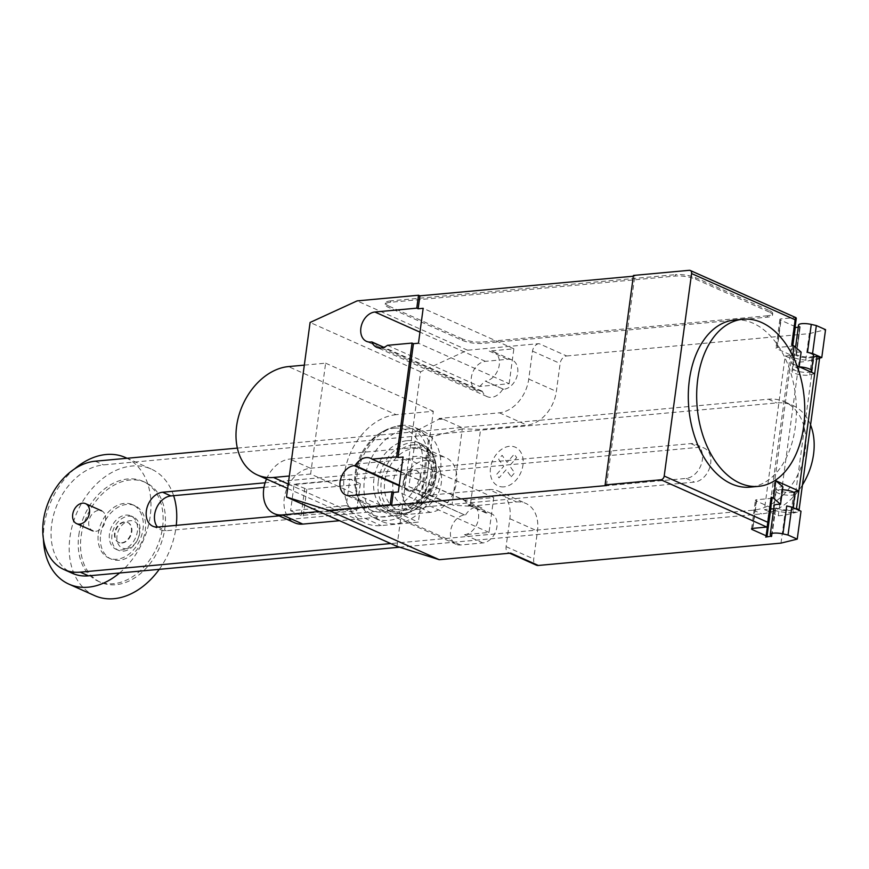 <?xml version="1.0" encoding="UTF-8"?>
<svg xmlns="http://www.w3.org/2000/svg" width="869" height="869" viewBox="0 0 869 869"><rect width="100%" height="100%" fill="white"/><g stroke="black" fill="none" stroke-linecap="round" stroke-linejoin="round"><path stroke-width="0.65" stroke-dasharray="4.34 3.26" d="M294.189 484.207L306.833 489.225L360.179 484.315L360.374 483.772L349.859 479.08L294.189 484.207L290.604 510.733L346.275 505.617L349.859 479.08M346.275 505.617L356.79 510.309L356.594 510.842L301.119 515.436L304.704 488.899M301.119 515.436L290.604 510.733M303.248 515.762L306.833 489.225M356.594 510.842L360.179 484.315M356.79 510.309L360.374 483.772M310.385 468.228L437.922 456.486L417.37 447.307L289.833 459.049L310.385 468.228A29.188 21.106 -65.9 0 0 285.423 492.832A29.188 21.106 -65.9 0 0 294.71 522.812M417.37 447.307A29.188 21.106 114.1 0 1 425.495 448.589A29.188 21.106 114.1 0 1 434.782 478.58A29.188 21.106 114.1 0 1 409.81 503.173L430.372 512.352A29.188 21.106 -65.9 0 0 455.345 487.759A29.188 21.106 -65.9 0 0 446.047 457.767A29.188 21.106 -65.9 0 0 437.922 456.486M430.372 512.352L339.54 520.716M318.977 511.537L409.81 503.173M266.501 479.025A29.188 21.106 114.1 0 1 289.833 459.049M263.991 487.357L699.111 447.296A18.184 13.154 114.1 0 1 704.172 448.1A18.184 13.154 114.1 0 1 709.962 466.783A18.184 13.154 114.1 0 1 694.407 482.11L166.196 530.742A18.184 13.154 114.1 0 1 161.134 529.938A18.184 13.154 114.1 0 1 157.452 527.07M279.177 515.871L686.119 478.406A18.184 13.154 -65.9 0 0 701.685 463.079A18.184 13.154 -65.9 0 0 695.895 444.396A18.184 13.154 -65.9 0 0 690.822 443.603L265.11 482.795M810.56 424.963A57.973 41.918 -65.9 0 0 792.832 405.454A57.973 41.918 -65.9 0 0 776.69 402.912L103.53 464.893A57.973 41.918 -65.9 0 0 53.932 513.742A57.973 41.918 -65.9 0 0 72.388 573.312M237.367 448.111L768.413 399.219A57.973 41.918 114.1 0 1 784.544 401.76A57.973 41.918 114.1 0 1 802.999 461.32A57.973 41.918 114.1 0 1 753.401 510.168L390.713 543.559M399.653 547.198L761.689 513.872A57.973 41.918 -65.9 0 0 802.445 484.956M121.562 542.832A10.949 7.908 -65.9 0 0 130.926 533.609A10.949 7.908 -65.9 0 0 127.439 522.356A10.949 7.908 -65.9 0 0 124.386 521.878A10.949 7.908 -65.9 0 0 115.023 531.1A10.949 7.908 -65.9 0 0 118.51 542.343A10.949 7.908 -65.9 0 0 121.562 542.832M122.018 543.038A10.949 7.908 -65.9 0 0 131.382 533.805A10.949 7.908 -65.9 0 0 127.895 522.562A10.949 7.908 -65.9 0 0 124.854 522.084A10.949 7.908 -65.9 0 0 115.49 531.307A10.949 7.908 -65.9 0 0 118.977 542.549A10.949 7.908 -65.9 0 0 122.018 543.038M121.073 550.012A18.238 13.187 -65.9 0 0 136.683 534.641A18.238 13.187 -65.9 0 0 130.871 515.904A18.238 13.187 -65.9 0 0 125.799 515.1A18.238 13.187 -65.9 0 0 110.189 530.47A18.238 13.187 -65.9 0 0 116.001 549.219A18.238 13.187 -65.9 0 0 121.073 550.012M123.55 551.12A18.238 13.187 -65.9 0 0 139.149 535.749A18.238 13.187 -65.9 0 0 133.348 517.001A18.238 13.187 -65.9 0 0 128.264 516.208A18.238 13.187 -65.9 0 0 112.666 531.578A18.238 13.187 -65.9 0 0 118.466 550.316A18.238 13.187 -65.9 0 0 123.55 551.12M126.32 548.654A14.599 10.547 -65.9 0 0 139.377 533.664A14.599 10.547 -65.9 0 0 130.1 520.727A14.599 10.547 -65.9 0 0 117.043 535.717A14.599 10.547 -65.9 0 0 126.32 548.654M95.775 531.317A10.949 7.908 -65.9 0 0 105.138 522.095A10.949 7.908 -65.9 0 0 101.662 510.853A10.949 7.908 -65.9 0 0 98.61 510.375A10.949 7.908 -65.9 0 0 89.246 519.597A10.949 7.908 -65.9 0 0 92.733 530.84A10.949 7.908 -65.9 0 0 95.775 531.317M119.553 572.997A69.324 50.12 -65.9 0 0 150.815 510.125A69.324 50.12 -65.9 0 0 126.983 458.267M159.244 569.336A69.324 50.12 -65.9 0 0 176.266 525.354M173.626 495.678A69.324 50.12 -65.9 0 0 151.239 469.054A69.324 50.12 -65.9 0 0 131.947 466.023A69.324 50.12 -65.9 0 0 72.648 524.431A69.324 50.12 -65.9 0 0 94.71 595.656M78.807 535.185A54.725 39.561 114.1 0 1 142.983 481.35A54.725 39.561 114.1 0 1 162.546 527.472A54.725 39.561 114.1 0 1 98.36 581.296A54.725 39.561 114.1 0 1 78.807 535.185M164.838 528.504A54.725 39.561 -65.9 0 0 145.286 482.382A54.725 39.561 -65.9 0 0 81.11 536.206A54.725 39.561 -65.9 0 0 100.663 582.328A54.725 39.561 -65.9 0 0 164.838 528.504M98.338 533.381A29.188 21.106 114.1 0 1 132.577 504.672A29.188 21.106 114.1 0 1 143.005 529.275A29.188 21.106 114.1 0 1 108.777 557.974A29.188 21.106 114.1 0 1 98.338 533.381M100.641 534.413A29.188 21.106 114.1 0 1 134.88 505.704A29.188 21.106 114.1 0 1 145.308 530.296A29.188 21.106 114.1 0 1 111.08 559.006A29.188 21.106 114.1 0 1 100.641 534.413M74.658 468.847A69.324 50.12 -65.9 0 0 43.45 539.204M425.06 460.461A25.538 18.466 114.1 0 1 432.175 461.58A25.538 18.466 114.1 0 1 440.301 487.813A25.538 18.466 114.1 0 1 418.456 509.343A25.538 18.466 114.1 0 1 411.352 508.224A25.538 18.466 114.1 0 1 403.216 481.98A25.538 18.466 114.1 0 1 425.06 460.461M409.245 505.226A25.538 18.466 -65.9 0 0 431.1 483.707A25.538 18.466 -65.9 0 0 422.964 457.474A25.538 18.466 -65.9 0 0 415.86 456.355A25.538 18.466 -65.9 0 0 394.005 477.874A25.538 18.466 -65.9 0 0 402.141 504.107A25.538 18.466 -65.9 0 0 409.245 505.226M413.97 470.314A10.949 7.908 114.1 0 1 417.011 470.792A10.949 7.908 114.1 0 1 420.498 482.045A10.949 7.908 114.1 0 1 411.135 491.267A10.949 7.908 114.1 0 1 408.093 490.779A10.949 7.908 114.1 0 1 404.606 479.536A10.949 7.908 114.1 0 1 413.97 470.314M410.211 490.855A10.949 7.908 -65.9 0 0 419.575 481.632A10.949 7.908 -65.9 0 0 416.099 470.379A10.949 7.908 -65.9 0 0 413.047 469.901A10.949 7.908 -65.9 0 0 403.683 479.123A10.949 7.908 -65.9 0 0 407.17 490.377A10.949 7.908 -65.9 0 0 410.211 490.855M413.546 448.513A32.24 23.311 114.1 0 1 434.044 477.103A32.24 23.311 114.1 0 1 405.204 510.222A32.24 23.311 114.1 0 1 384.706 481.643A32.24 23.311 114.1 0 1 413.546 448.513M413.264 444.863A35.716 25.82 114.1 0 1 435.966 476.527A35.716 25.82 114.1 0 1 404.02 513.221A35.716 25.82 114.1 0 1 381.317 481.556A35.716 25.82 114.1 0 1 413.264 444.863M378.341 480.85A37.215 26.906 114.1 0 1 411.634 442.614A37.215 26.906 114.1 0 1 421.986 444.244A37.215 26.906 114.1 0 1 423.04 444.754A37.215 26.906 114.1 0 1 435.282 475.604A37.215 26.906 114.1 0 1 401.999 513.84A37.215 26.906 114.1 0 1 392.723 512.656A37.215 26.906 114.1 0 1 391.647 512.21A37.215 26.906 114.1 0 1 378.341 480.85M407.235 440.659A37.215 26.906 114.1 0 1 417.598 442.288A37.215 26.906 114.1 0 1 429.449 480.524A37.215 26.906 114.1 0 1 397.611 511.874A37.215 26.906 114.1 0 1 387.248 510.244A37.215 26.906 114.1 0 1 375.408 472.019A37.215 26.906 114.1 0 1 407.235 440.659M408.843 428.786A49.62 35.868 114.1 0 1 422.66 430.959A49.62 35.868 114.1 0 1 438.454 481.937A49.62 35.868 114.1 0 1 396.003 523.746A49.62 35.868 114.1 0 1 382.197 521.574A49.62 35.868 114.1 0 1 366.403 470.596A49.62 35.868 114.1 0 1 408.843 428.786M401.293 425.419A49.62 35.868 114.1 0 1 415.1 427.591A49.62 35.868 114.1 0 1 430.905 478.569A49.62 35.868 114.1 0 1 388.454 520.379A49.62 35.868 114.1 0 1 374.648 518.206A49.62 35.868 114.1 0 1 360.472 503.803A49.62 35.868 114.1 0 1 394.928 426.646A49.62 35.868 114.1 0 1 401.293 425.419M398.078 426.331A47.306 34.195 114.1 0 1 428.145 468.261A47.306 34.195 114.1 0 1 385.836 516.859A47.306 34.195 114.1 0 1 359.158 501.055A47.306 34.195 114.1 0 1 356.355 492.81A47.306 34.195 114.1 0 1 383.989 430.926A47.306 34.195 114.1 0 1 392.006 427.505A47.306 34.195 114.1 0 1 398.078 426.331M394.33 428.189A43.819 31.686 114.1 0 1 422.193 467.033A43.819 31.686 114.1 0 1 382.99 512.058A43.819 31.686 114.1 0 1 355.682 489.779A43.819 31.686 114.1 0 1 381.285 432.447A43.819 31.686 114.1 0 1 394.33 428.189M396.155 414.687A57.93 41.886 -65.9 0 0 346.601 463.503A57.93 41.886 -65.9 0 0 365.045 523.019A57.93 41.886 -65.9 0 0 381.165 525.56L418.347 522.139L433.338 411.265L396.155 414.687L288.443 366.588M304.324 365.132L325.625 363.166L310.635 474.039L418.347 522.139M310.635 474.039L289.334 476.006M325.625 363.166L433.338 411.265M734.642 319.998A83.924 53.726 -95.3 0 1 753.195 323.257A83.924 53.726 -95.3 0 1 794.744 389.975A83.924 53.726 -95.3 0 1 777.005 472.073A83.924 53.726 -95.3 0 1 750.034 487.14M799.491 366.892A9.483 2.466 -172.3 0 0 796.134 366.935A9.483 2.466 -172.3 0 0 792.713 368.337A9.483 2.466 -172.3 0 0 797.959 371.324A9.483 2.466 -172.3 0 0 808.105 372.28A9.483 2.466 -172.3 0 0 810.484 371.802M813.59 355.519A9.483 2.466 7.7 0 1 810.18 356.92A9.483 2.466 7.7 0 1 796.2 354.552L800.197 326.863L798.274 327.211M782.502 489.768A9.483 2.466 -172.3 0 0 779.515 489.834A9.483 2.466 -172.3 0 0 776.104 491.235A9.483 2.466 -172.3 0 0 781.34 494.211A9.483 2.466 -172.3 0 0 791.485 495.178A9.483 2.466 -172.3 0 0 794.896 493.777M786.727 505.954A9.483 2.466 7.7 0 1 792.821 509.136A9.483 2.466 7.7 0 1 789.41 510.537A9.483 2.466 7.7 0 1 775.43 508.169L773.736 508.756M462.286 428.851L432.447 436.575L428.873 436.336L421.324 492.191L453.455 505.258L470.194 506.214L480.579 429.405L462.286 428.851L452.043 504.683M424.735 493.635L432.447 436.575M439.225 419.282L439.334 418.467L443.69 419.445L438.964 419.173L416.447 430.785L408.897 486.64L421.324 492.191M416.447 430.785L428.873 436.336M408.897 486.64L428.808 494.352L453.455 505.258M433.305 496.253L428.949 495.276L429.058 494.461M470.194 506.214L516.61 501.945L488.986 489.616L428.949 495.276M396.97 546.351L420.563 371.791L467.587 350.218L539.041 343.646L566.664 355.975A7.3 5.279 -65.9 0 0 560.136 363.47L556.356 391.398A32.837 23.735 114.1 0 1 526.994 425.137L480.579 429.405M566.664 355.975L809.321 333.631L805.541 361.569L799.024 362.167L785.218 355.997L764.448 509.614L778.255 515.784L799.024 362.167M778.255 515.784L784.772 515.176L801.001 511.211M780.992 543.114L784.772 515.176M516.61 501.945A32.837 23.735 114.1 0 1 525.745 503.379A32.837 23.735 114.1 0 1 537.476 531.057L533.696 558.984A7.3 5.279 -65.9 0 0 536.314 565.132M771.998 497.894A3.65 0.945 7.7 0 1 770.684 498.437L756.736 499.718A3.65 0.945 -172.3 0 0 755.422 500.262A3.65 0.945 -172.3 0 0 756.236 501L770.053 507.17A3.65 0.945 7.7 0 1 770.694 507.561M770.879 507.92A3.65 0.945 7.7 0 1 769.565 508.452L790.138 356.236L791.529 356.855A16.055 4.171 -172.3 0 0 813.58 360.277L819.391 358.854L798.807 511.07L792.995 512.493L813.58 360.277M765.687 537.085L769.467 509.158L764.448 509.614M770.727 509.038L769.467 509.158L769.565 508.452L770.727 508.973M795.407 508.713L791.474 509.668A9.852 2.564 7.7 0 1 781.665 509.473A9.852 2.564 7.7 0 1 774.029 506.584M793.603 492.267A9.852 2.564 7.7 0 1 782.556 491.724A9.852 2.564 7.7 0 1 776.115 488.389A9.852 2.564 7.7 0 1 782.893 486.879M792.995 512.493A16.055 4.171 7.7 0 1 770.944 509.071L770.846 509.028M785.218 355.997L790.236 355.54L794.016 327.602A3.65 0.945 -172.3 0 0 795.331 327.07M814.698 373.681L809.691 374.908A9.852 2.564 7.7 0 1 798.6 374.452A9.852 2.564 7.7 0 1 791.974 371.085A9.852 2.564 7.7 0 1 798.752 369.575L791.692 363.405L792.724 355.769M799.143 366.74L798.752 369.575M801.12 352.119A9.852 2.564 -172.3 0 0 794.342 353.629A9.852 2.564 -172.3 0 0 800.957 356.996A9.852 2.564 -172.3 0 0 812.048 357.452L813.373 357.126M795.146 326.711A3.65 0.945 -172.3 0 0 794.505 326.32L780.688 320.15A3.65 0.945 7.7 0 1 779.873 319.412A3.65 0.945 7.7 0 1 781.188 318.869L795.135 317.587L689.258 270.313M799.676 327.081L795.895 355.019L790.236 355.54L790.138 356.236A3.65 0.945 -172.3 0 0 791.453 355.693A3.65 0.945 -172.3 0 0 790.627 354.954L776.821 348.784A3.65 0.945 7.7 0 1 775.995 348.034A3.65 0.945 7.7 0 1 777.31 347.502L781.188 318.869M795.265 327.494L794.016 327.602M798.915 510.277A10.949 2.846 7.7 0 1 798.969 510.69A10.949 2.846 7.7 0 1 798.807 511.07M809.321 333.631L825.55 329.655M819.521 358.137L805.541 361.569M798.568 325.049A9.483 2.466 -172.3 0 0 799.98 326.625M791.757 344.928A3.65 0.945 -172.3 0 1 792.582 345.677A3.65 0.945 -172.3 0 1 791.268 346.21L777.31 347.502M797.014 365.784L791.692 363.405M795.982 317.674L795.135 317.587L791.268 346.21M769.239 312.036L695.591 279.145A14.599 3.791 -172.3 0 0 675.224 276.07L390.518 302.282A14.599 3.791 -172.3 0 0 385.26 304.432A14.599 3.791 -172.3 0 0 388.552 307.42L462.21 340.3A14.599 3.791 -172.3 0 0 482.577 343.385L767.284 317.174A14.599 3.791 -172.3 0 0 772.541 315.023A14.599 3.791 -172.3 0 0 769.239 312.036L769.434 310.635L695.776 277.754A14.599 3.791 -172.3 0 0 675.409 274.669L675.224 276.07M767.284 317.174L767.479 315.773A14.599 3.791 -172.3 0 0 772.726 313.622A14.599 3.791 -172.3 0 0 769.434 310.635M390.518 302.282L390.702 300.88L675.409 274.669M767.479 315.773L482.773 341.995L482.577 343.385M462.21 340.3L462.395 338.91A14.599 3.791 -172.3 0 0 482.773 341.995M462.395 338.91L388.747 306.018L388.552 307.42M390.702 300.88A14.599 3.791 -172.3 0 0 385.445 303.042A14.599 3.791 -172.3 0 0 388.747 306.018M539.041 343.646A7.3 5.279 -65.9 0 0 532.512 351.141L528.743 379.069A32.837 23.735 114.1 0 1 499.371 412.808L439.334 418.467M443.69 419.445L463.84 428.45M438.964 419.173L439.084 418.358M428.699 495.167L428.808 494.352M488.986 489.616A32.837 23.735 114.1 0 1 498.122 491.05A32.837 23.735 114.1 0 1 509.853 518.717L506.084 546.655A7.3 5.279 -65.9 0 0 508.691 552.803A7.3 5.279 -65.9 0 0 510.722 553.118M465.632 514.861A15.685 11.34 114.1 0 1 481.089 507.637A15.685 11.34 114.1 0 1 485.912 512.992L486.944 512.906A15.685 11.34 114.1 0 1 491.311 513.59A15.685 11.34 114.1 0 1 496.297 529.71A15.685 11.34 114.1 0 1 482.882 542.929L460.548 544.982A15.685 11.34 114.1 0 1 456.182 544.298A15.685 11.34 114.1 0 1 451.185 528.178A15.685 11.34 114.1 0 1 464.611 514.959L399.251 485.228M502.63 389.41A15.685 11.34 114.1 0 1 487.172 396.633A15.685 11.34 114.1 0 1 482.338 391.267L481.317 391.365A15.685 11.34 114.1 0 1 476.951 390.681A15.685 11.34 114.1 0 1 471.954 374.561A15.685 11.34 114.1 0 1 485.38 361.341L507.713 359.288A15.685 11.34 114.1 0 1 512.08 359.972A15.685 11.34 114.1 0 1 517.066 376.092A15.685 11.34 114.1 0 1 503.651 389.312L485.239 381.089A15.685 11.34 -65.9 0 0 498.654 367.869A15.685 11.34 -65.9 0 0 493.657 351.749A15.685 11.34 -65.9 0 0 489.29 351.065L507.713 359.288M387.455 345.33L479.525 386.444L509.136 383.718L418.456 343.222M606.497 485.543L634.815 276.07L633.436 275.451M633.338 276.201L634.815 276.07M479.525 386.444A15.685 11.34 -65.9 0 0 484.218 381.187M482.338 391.267L383.913 347.318M485.912 512.992L467.5 504.78A15.685 11.34 -65.9 0 0 464.133 500.262L401.033 472.084M482.882 542.929L464.47 534.707L489.03 532.447L493.744 497.535L464.133 500.262M493.744 497.535L403.064 457.04M467.587 350.218L357.105 300.891M489.03 532.447L398.339 491.952M509.136 383.718L513.861 348.806L489.29 351.065M513.861 348.806L423.17 308.31M464.47 534.707A15.685 11.34 -65.9 0 0 477.885 521.487A15.685 11.34 -65.9 0 0 472.888 505.367A15.685 11.34 -65.9 0 0 468.521 504.683L467.5 504.78M420.563 371.791L310.092 322.464M511.189 476.755L514.633 472.812L509.582 465.773L516.686 457.615L514.242 454.205L507.138 462.362L502.086 455.323L498.643 459.277L503.694 466.316L496.59 474.474L499.034 477.874L506.138 469.727L511.189 476.755M503.987 486.857A21.193 15.327 114.1 0 1 494.059 457.724A21.193 15.327 114.1 0 1 522.15 455.139A21.193 15.327 114.1 0 1 503.987 486.857M157.908 527.038L166.196 530.742M690.822 443.603L699.111 447.296M686.119 478.406L694.407 482.11M95.242 461.2L103.53 464.893M768.413 399.219L776.69 402.912M753.401 510.168L761.689 513.872M288.236 484.066L381.165 525.56M771.661 536.108L775.43 508.169M770.053 507.17L767.381 526.896M752.543 528.385L756.236 501M756.736 499.718L752.858 528.352M775.126 508.637L771.433 535.977M793.81 492.386L791.474 509.668M770.944 509.071L791.529 356.855M812.048 357.452L809.691 374.908M780.688 320.15L776.821 348.784M794.505 326.32L790.627 354.954M766.816 527.059L770.684 498.437M695.591 279.145L695.776 277.754M532.512 351.141L560.136 363.47M506.084 546.655L533.696 558.984M509.853 518.717L537.476 531.057M499.371 412.808L526.994 425.137M528.743 379.069L556.356 391.398M481.317 391.365L370.835 342.038M485.38 361.341L419.955 332.132M460.548 544.982L350.066 495.656M486.944 512.906L468.521 504.683M464.611 514.959L399.186 485.749M503.651 389.312L485.239 381.089M425.495 448.589L446.047 457.767M152.846 526.245L161.134 529.938M695.895 444.396L704.172 448.1M784.544 401.76L792.832 405.454M133.348 517.001L130.871 515.904M151.239 469.054L127.07 458.267M145.286 482.382L142.983 481.35M134.88 505.704L132.577 504.672M111.08 559.006L108.777 557.974M100.663 582.328L98.36 581.296M118.466 550.316L116.001 549.219M422.964 457.474L432.175 461.58M402.141 504.107L411.352 508.224M416.099 470.379L417.011 470.792M407.17 490.377L408.093 490.779M392.723 512.656C410.222 520.053 433.588 499.642 436.064 476.353C437.65 461.504 433.316 450.968 423.04 444.754M417.598 442.288L421.986 444.244M415.1 427.591L422.66 430.959M355.682 489.779L356.355 492.81M381.285 432.447L383.989 430.926M359.158 501.055L360.472 503.803M392.006 427.505L394.928 426.646M374.648 518.206L382.197 521.574M387.248 510.244L391.647 512.21M287.639 488.465L365.045 523.019M776.104 491.235L774.214 505.215M751.544 528.884L755.422 500.262M771.878 536.347L775.648 508.419M773.758 505.845L776.115 488.389M792.821 509.136L793.028 507.648M791.974 371.085L794.342 353.629M779.873 319.412L775.995 348.034M792.843 345.417L791.453 355.693M796.417 354.802L800.197 326.863M795.569 347.274L792.713 368.337M772.726 313.622L772.541 315.023M498.122 491.05L525.745 503.379M487.172 396.633L376.69 347.307M476.951 390.681L366.479 341.354M481.089 507.637L370.607 458.311M491.311 513.59L472.888 505.367M456.182 544.298L345.699 494.972M508.691 552.803L509.625 553.216M512.08 359.972L493.657 351.749M385.445 303.042L385.26 304.432"/><path stroke-width="1.3" d="M339.54 520.716L302.836 524.094L282.273 514.915L318.977 511.537M282.273 514.915A29.188 21.106 114.1 0 1 274.148 513.633L294.71 522.812A29.188 21.106 -65.9 0 0 302.836 524.094M274.148 513.633A29.188 21.106 114.1 0 1 266.501 479.025M265.11 482.795L162.622 492.234A18.184 13.154 -65.9 0 0 147.057 507.561A18.184 13.154 -65.9 0 0 152.846 526.245A18.184 13.154 -65.9 0 0 157.908 527.038L279.177 515.871M157.452 527.07A18.184 13.154 114.1 0 1 156.42 508.256A18.184 13.154 114.1 0 1 170.9 495.927L263.991 487.357M390.713 543.559L80.241 572.15A57.973 41.918 114.1 0 1 64.1 569.608A57.973 41.918 114.1 0 1 45.644 510.049A57.973 41.918 114.1 0 1 95.242 461.2L237.367 448.111M64.1 569.608L72.388 573.312A57.973 41.918 -65.9 0 0 88.519 575.854L399.653 547.198M802.445 484.956A57.973 41.918 -65.9 0 0 810.56 424.963M79.666 524.126A10.949 7.908 -65.9 0 0 89.029 514.904A10.949 7.908 -65.9 0 0 85.542 503.651A10.949 7.908 -65.9 0 0 82.501 503.173A10.949 7.908 -65.9 0 0 73.137 512.395A10.949 7.908 -65.9 0 0 76.624 523.649A10.949 7.908 -65.9 0 0 79.666 524.126M43.45 539.204A69.324 50.12 -65.9 0 0 68.933 584.142A69.324 50.12 -65.9 0 0 88.225 587.183A69.324 50.12 -65.9 0 0 119.553 572.997M126.983 458.267A69.324 50.12 -65.9 0 0 125.462 457.55A69.324 50.12 -65.9 0 0 106.17 454.509A69.324 50.12 -65.9 0 0 74.658 468.847M68.933 584.142L94.71 595.656A69.324 50.12 -65.9 0 0 114.002 598.687A69.324 50.12 -65.9 0 0 159.244 569.336M176.266 525.354A69.324 50.12 -65.9 0 0 173.626 495.678M289.334 476.006L273.453 477.461A57.93 41.886 114.1 0 1 257.322 474.93A57.93 41.886 114.1 0 1 238.888 415.404A57.93 41.886 114.1 0 1 288.443 366.588L304.324 365.132M761.57 322.486A83.924 53.726 84.7 0 0 743.017 319.227A83.924 53.726 84.7 0 0 696.688 393.299A83.924 53.726 84.7 0 0 739.856 483.11A83.924 53.726 84.7 0 0 758.409 486.368A83.924 53.726 84.7 0 0 785.38 471.302A83.924 53.726 84.7 0 0 803.119 389.203A83.924 53.726 84.7 0 0 761.57 322.486M758.409 486.368L750.034 487.14A83.924 53.726 -95.3 0 1 731.481 483.881A83.924 53.726 -95.3 0 1 688.313 394.07A83.924 53.726 -95.3 0 1 734.642 319.998L743.017 319.227M810.484 371.802A9.483 2.466 -172.3 0 0 811.516 370.878A9.483 2.466 -172.3 0 0 799.491 366.892M812.569 353.477L821.77 357.593L825.55 329.655L816.339 325.549L812.569 353.477L807.497 352.336A9.483 2.466 7.7 0 1 813.59 355.519L811.516 370.878M816.339 325.549L811.277 324.409A9.483 2.466 -172.3 0 0 801.989 323.648A9.483 2.466 -172.3 0 0 798.568 325.049L795.569 347.274M767.381 526.896L766.176 535.804A3.65 0.945 7.7 0 1 767.001 536.542A3.65 0.945 7.7 0 1 765.687 537.085L771.661 536.108A9.483 2.466 7.7 0 1 770.249 534.522A9.483 2.466 7.7 0 1 773.66 533.131A9.483 2.466 7.7 0 1 782.947 533.881L788.02 535.032L797.231 539.138L780.992 543.114L538.335 565.458A7.3 5.279 -65.9 0 1 536.314 565.132L509.625 553.216M766.176 535.804L752.369 529.634L752.543 528.385M770.694 507.561A3.65 0.945 7.7 0 1 770.879 507.92L767.001 536.542M660.94 479.786L605.117 484.935L633.436 275.451L689.258 270.313A3.65 2.64 114.1 0 1 690.279 270.476A3.65 2.64 114.1 0 1 691.583 273.55L664.198 476.038A3.65 2.64 114.1 0 1 660.94 479.786L766.816 527.059L752.858 528.352A3.65 0.945 -172.3 0 0 751.544 528.884A3.65 0.945 -172.3 0 0 752.369 529.634M773.736 508.756L770.727 509.038M774.029 506.584A9.852 2.564 7.7 0 1 773.758 505.845A9.852 2.564 7.7 0 1 780.536 504.335L773.475 498.176L771.172 497.155A3.65 0.945 7.7 0 1 771.998 497.894L768.294 525.343L767.783 522.291L664.198 476.038M773.475 498.176L775.832 480.72L782.893 486.879L780.536 504.335M775.832 480.72L798.839 490.985L793.831 492.212A9.852 2.564 7.7 0 1 793.603 492.267M798.839 490.985L796.471 508.441L795.407 508.713M797.231 539.138L801.001 511.211L791.8 507.094L788.02 535.032M791.8 507.094L786.727 505.954L782.947 533.881M793.028 507.648L794.896 493.777A9.483 2.466 -172.3 0 0 782.502 489.768M792.724 355.769L794.049 345.949L801.12 352.119L799.143 366.74M792.843 345.417L795.331 327.07A3.65 0.945 -172.3 0 0 795.146 326.711M798.274 327.211L795.265 327.494M799.013 510.32L819.554 358.473A10.949 2.846 -172.3 0 0 817.077 356.236L814.698 373.681L797.014 365.784M796.471 508.441L796.493 508.452A10.949 2.846 7.7 0 1 798.915 510.277M813.373 357.126L817.056 356.225L796.493 508.452M821.77 357.593L819.521 358.137M691.583 273.55L795.157 319.792L791.757 344.928L794.049 345.949M795.157 319.792L795.982 317.674L690.279 270.476M766.816 527.059L768.294 525.343M286.488 497.025L310.092 322.464L357.105 300.891L418.51 295.243L419.901 295.851L418.152 308.777L423.17 308.31L418.456 343.222L413.427 343.689L398.035 457.507L403.064 457.04L398.339 491.952L393.32 492.419L391.571 505.334L390.192 504.715L328.786 510.375L286.488 497.025L396.97 546.351L439.269 559.701L510.722 553.118L538.335 565.458M413.427 343.689L412.047 343.07L387.455 345.33A15.685 11.34 114.1 0 1 376.69 347.307A15.685 11.34 114.1 0 1 371.867 341.941L370.835 342.038A15.685 11.34 114.1 0 1 366.479 341.354A15.685 11.34 114.1 0 1 361.482 325.234A15.685 11.34 114.1 0 1 374.897 312.014L416.772 308.158L418.152 308.777M605.117 484.935L606.497 485.543L391.571 505.334M419.901 295.851L633.338 276.201M383.913 347.318L371.867 341.941M399.251 485.228L355.149 465.534A15.685 11.34 114.1 0 1 370.607 458.311A15.685 11.34 114.1 0 1 372.073 459.147L396.655 456.888L398.035 457.507M401.033 472.084L372.073 459.147M439.269 559.701L328.786 510.375M393.32 492.419L391.941 491.8L350.066 495.656A15.685 11.34 114.1 0 1 345.699 494.972A15.685 11.34 114.1 0 1 340.713 478.852A15.685 11.34 114.1 0 1 354.128 465.632L355.149 465.534M396.655 456.888L412.047 343.07M416.772 308.158L418.51 295.243M390.192 504.715L391.941 491.8M162.622 492.234L170.9 495.927M80.241 572.15L88.519 575.854M273.453 477.461L288.236 484.066M807.497 352.336L811.277 324.409M771.433 535.977L771.346 536.564M771.172 497.155L767.783 522.291M419.955 332.132L374.897 312.014M399.186 485.749L354.128 465.632M101.662 510.853L85.542 503.651M127.07 458.267L125.462 457.55M92.733 530.84L76.624 523.649M257.322 474.93L287.639 488.465M774.214 505.215L770.249 534.522M792.626 345.319L796.297 318.228"/></g></svg>
